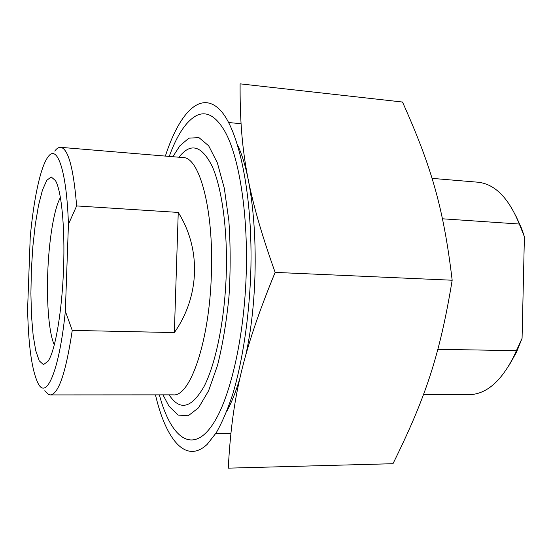 <?xml version="1.0" encoding="UTF-8"?>
<svg xmlns="http://www.w3.org/2000/svg" width="552" height="552" viewBox="0 0 552 552"><rect width="100%" height="100%" fill="white"/><g stroke="black" fill="none" stroke-linecap="round" stroke-linejoin="round"><path stroke-width="0.83" d="M159.362 394.859C170.651 437.474 192.337 455.662 213.113 423.826C229.618 398.944 243.446 341.488 246.026 279.022C248.621 216.556 239.596 158.148 225.209 131.99C215.915 115.754 206.124 110.4 195.843 115.927C185.776 121.799 176.909 135.288 169.243 156.409M155.464 394.859C165.924 439.696 185.845 464.529 207.283 444.256L216.26 432.74C222.125 422.487 227.617 409.646 232.737 394.218C242.528 361.443 249.166 317.697 250.78 272.729C253.168 195.125 238.712 128.085 219.475 109.393C200.162 90.376 179.117 113.505 165.358 156.085M240.113 83.849C239.734 147.95 246.751 192.717 275.131 272.384C241.955 353.101 231.971 399.841 228.266 468.151L392.983 463.708C425.061 398.71 439.668 356.468 452.171 280.23C443.408 206.579 430.919 165.565 402.505 102.03L240.113 83.849M275.131 272.384L452.171 280.23M54.289 344.834C49.121 333.781 46.575 303.91 47.734 273.143C48.838 240.796 54.006 208.684 60.396 197.568M178.248 212.423C201.259 249.049 199.803 296.389 174.356 332.58L178.248 212.423L76.638 205.924C73.526 168.049 68.186 148.516 60.623 147.336C58.671 147.205 56.718 148.453 54.758 151.089M174.356 332.58L72.25 330.393L65.35 311.245L68.427 224.312L76.638 205.924M68.427 224.312C66.695 169.823 56.973 143.416 47.879 157.113C40.358 167.311 33.631 199.638 30.222 237.291L27.6 309.237C28.421 346.635 32.044 371.599 38.467 384.116C46.768 399.448 59.423 369.992 65.35 311.245M44.829 390.685L48.583 394.501L50.363 394.915C58.609 394.114 65.909 372.6 72.25 330.393M63.563 268.21C65.101 227.286 61.417 190.571 55.476 180.614L51.212 176.95L46.754 180.345L42.435 190.13L38.536 205.275L35.28 224.547L32.851 246.62L31.36 270.128L30.898 293.671L31.498 315.868L33.148 335.347L35.776 350.762L39.275 360.87L43.435 364.624L47.989 361.318C55.11 351.486 62.134 311.418 63.563 268.21M172.852 156.713L179.862 145.797L188.881 138.159L198.927 137.6L208.656 145.769L217.371 162.874L224.326 188.335L228.859 220.703C230.529 245.019 230.584 270.176 229.018 296.155C226.513 321.63 222.677 344.71 217.516 365.403L208.587 390.802L198.547 407.797L188.17 415.815L178.151 415.063L169.064 406.313L162.985 394.859M226.775 411.316C231.619 402.463 236.042 391.285 240.044 377.782M245.599 355.764C261.42 285.957 256.88 185.134 237.788 145.59M442.462 218.792L519.315 224.029L524.4 236.739L522.075 338.335L516.403 350.665L437.853 349.319M516.403 350.665L514.002 356.068C501.181 381.515 486.167 394.39 468.972 394.687L423.412 394.714M432.016 178.372L477.777 182.195C494.792 183.899 508.64 197.844 519.315 224.029M524.4 236.739L521.668 228.576L515.444 214.969M509.22 365.148L516.548 352.1L522.075 338.335M60.623 147.336L183.064 157.568C199.306 156.961 213.741 208.932 211.395 273.385C209.65 340.984 190.13 397.171 173.231 394.852L50.363 394.915M169.119 394.852C179.862 411.205 191.523 408.383 204.123 386.372C215.832 363.63 224.837 319.498 226.265 273.599C227.631 229.287 221.835 187.818 212.154 166.249C201.618 145.355 190.557 142.347 178.972 157.223M215.749 433.555L230.805 433.334M228.638 122.516L240.955 123.717M521.668 228.576L519.57 224.616M516.548 352.1L514.002 356.068"/></g></svg>
